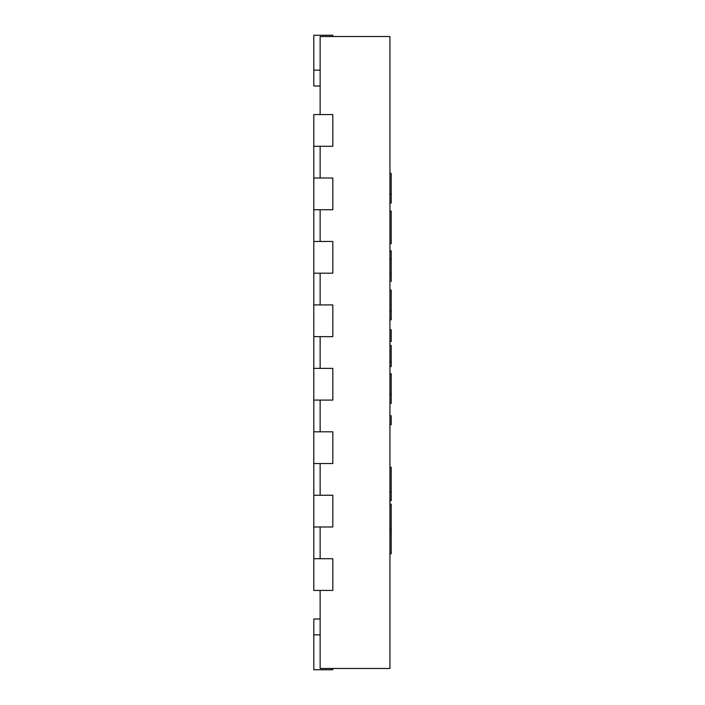 <?xml version="1.0" encoding="UTF-8"?>
<svg xmlns="http://www.w3.org/2000/svg" width="705" height="705" viewBox="0 0 705 705"><rect width="100%" height="100%" fill="white"/><g stroke="black" fill="none" stroke-linecap="round" stroke-linejoin="round"><path stroke-width="1.06" d="M320.14 590.438L320.14 668.481L389.935 668.481L389.935 36.519L320.14 36.519L320.14 114.562M320.14 558.712L320.14 526.987M320.14 495.262L320.14 463.537M320.14 431.812L320.14 400.087M320.14 368.363L320.14 336.637M320.14 304.912L320.14 273.188M320.14 241.463L320.14 209.737M320.14 178.012L320.14 146.287M332.83 668.481L332.83 669.75L313.796 669.75L313.796 618.99L320.14 618.99M313.796 558.712L332.83 558.712L332.83 590.438L313.796 590.438L313.796 526.987L332.83 526.987L332.83 495.262L313.796 495.262L313.796 526.987M313.796 431.812L332.83 431.812L332.83 463.537L313.796 463.537L313.796 400.087L332.83 400.087L332.83 368.363L313.796 368.363L313.796 400.087M313.796 304.912L332.83 304.912L332.83 336.637L313.796 336.637L313.796 273.188L332.83 273.188L332.83 241.463L313.796 241.463L313.796 273.188M313.796 178.012L332.83 178.012L332.83 209.737L313.796 209.737L313.796 146.287L332.83 146.287L332.83 114.562L313.796 114.562L313.796 146.287M332.83 36.519L332.83 35.25L313.796 35.25L313.796 86.01L320.14 86.01M313.796 495.262L313.796 463.537M313.796 368.363L313.796 336.637M313.796 241.463L313.796 209.737M389.935 533.518L391.204 533.518L391.204 553.751L389.935 553.751M389.935 530.909L391.204 530.909L391.204 533.518M391.204 523.612L391.204 530.909M389.935 499.722L391.204 499.722L391.204 500.612L389.935 500.612M389.935 491.817L391.204 491.817L391.204 499.722M389.935 467.327L391.204 467.327L391.204 491.817M389.935 504.207L391.204 504.207L391.204 528.195L389.935 528.195M389.935 424.754L391.204 424.754L391.204 415.738L389.935 415.738M389.935 403.375L391.204 403.375L391.204 394.447L389.935 394.447M389.935 373.703L391.204 373.703L391.204 394.447M389.935 366.609L391.204 366.609L391.204 361.894L389.935 361.894M389.935 345.406L391.204 345.406L391.204 361.894M389.935 329.746L391.204 329.746L391.204 341.528L389.935 341.528M389.935 319.814L391.204 319.814L391.204 310.879L389.935 310.879M389.935 290.143L391.204 290.143L391.204 310.879M389.935 273.355L391.204 273.355L391.204 259.255L391.204 273.355M389.935 259.255L391.204 259.255L391.204 251.28L389.935 251.28M389.935 250.804L391.204 250.804L391.204 281.489L391.204 251.28M391.204 243.657L389.935 243.657L391.204 243.657L391.204 211.121M389.935 203.014L391.204 203.014L391.204 194.087L389.935 194.087M389.935 173.342L391.204 173.342L391.204 194.087M313.796 634.852L320.14 634.852M313.796 70.147L320.14 70.147M389.935 211.059L391.204 211.059"/></g></svg>
